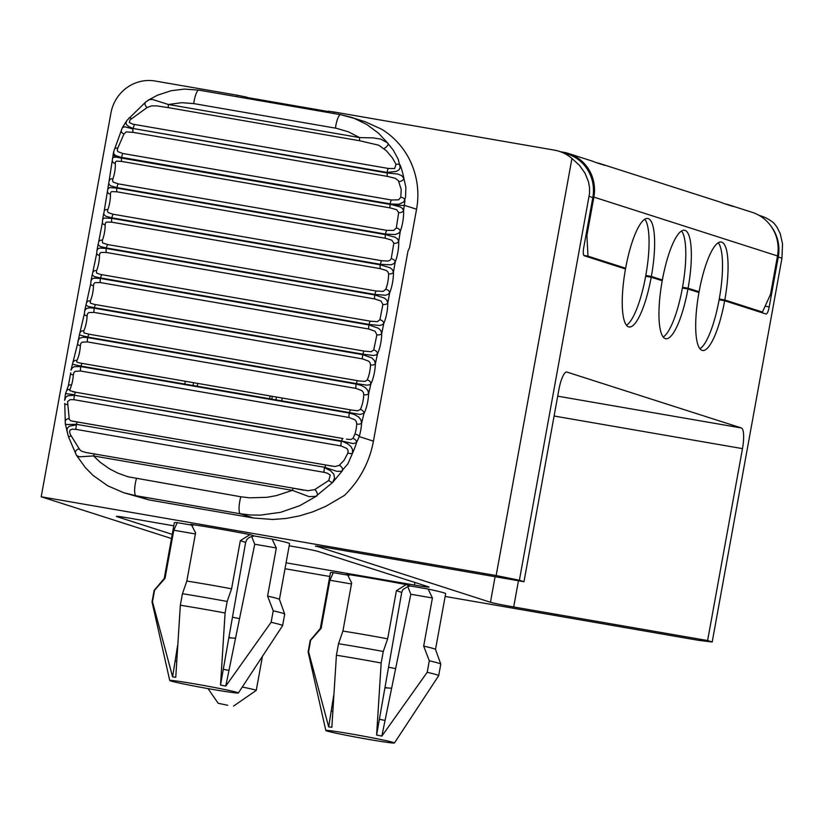 <?xml version="1.0" encoding="UTF-8"?>
<svg xmlns="http://www.w3.org/2000/svg" width="824" height="824" viewBox="0 0 824 824"><rect width="100%" height="100%" fill="white"/><g stroke="black" fill="none" stroke-linecap="round" stroke-linejoin="round"><path stroke-width="1.24" d="M699.916 348.789A54.642 13.38 99.8 0 0 719.105 299.792L724.667 300.75L765.98 313.996A7.807 1.916 -80.2 0 0 766.042 314.006A7.807 1.916 -80.2 0 0 769.214 306.899L778.278 257.006A39.037 37.822 107.8 0 0 771.048 226.24M663.196 337.026A54.642 13.38 99.8 0 0 682.385 288.029L687.937 288.987L698.958 292.52A54.642 13.38 99.8 0 0 702.491 350.478A54.642 13.38 99.8 0 0 724.667 300.75M626.467 325.253A54.642 13.38 99.8 0 0 645.656 276.256L651.207 277.224L662.228 280.747A54.642 13.38 99.8 0 0 665.761 338.716A54.642 13.38 99.8 0 0 687.937 288.987M566.613 372.026L566.933 372.077A19.518 4.779 99.8 0 0 566.778 372.036A19.518 4.779 99.8 0 0 558.857 389.793L523.982 581.713L519.388 580.24L589.531 193.516L589.531 187.635L588.48 181.733L584.999 173.153L579.396 165.263L571.949 158.465A39.037 37.822 -72.2 0 0 559.166 151.307L567.437 153.954A39.037 37.822 107.8 0 1 592.817 197.585L583.742 247.488A7.807 1.916 99.8 0 0 584.185 255.749L625.509 268.984A54.642 13.38 99.8 0 0 629.042 326.953A54.642 13.38 99.8 0 0 651.207 277.224M173.792 525.825L130.995 518.409A19.518 0.649 -169.7 0 0 116.38 516.391A19.518 0.649 -169.7 0 0 116.936 516.658L172.237 534.374M519.388 580.24L496.151 575.543L41.2 496.779L110.952 112.95A39.037 37.822 -72.2 0 1 155.221 81.03L237.261 95.224L246.561 97.108L251.279 99.189M193.558 382.686L193.043 385.508M286.082 562.833L414.431 585.061A19.518 0.649 10.3 0 0 429.047 587.079A19.518 0.649 10.3 0 0 428.49 586.812L318.311 551.514A19.518 0.649 -169.7 0 0 295.074 546.817L289.183 545.797M328.137 112.497L328.374 111.209L334.214 112.013L554.233 150.102A39.037 37.822 -72.2 0 1 559.166 151.307M333.689 695.446L331.197 711.102A36.647 1.215 10.3 0 1 332.711 711.287M401.721 592.404L379.38 719.28A36.647 1.215 10.3 0 1 385.055 720.434L381.852 736.1L427.203 672.302L429.294 660.786L423.67 646.098L432.415 597.977L410.816 594.238L407.756 586.554L402.946 589.541L401.721 592.404L396.406 590.695L387.661 638.816A58.545 1.936 -169.7 0 0 342.908 631.071L351.652 582.949L347.398 574.493L346.667 574.307L348.099 574.771M410.816 594.238L385.055 720.434M177.603 645.439L172.597 676.895A36.369 1.205 10.3 0 1 175.77 677.287L180.332 605.238A66.353 2.194 10.3 0 1 225.086 612.984L227.177 601.469L231.575 588.81L240.32 540.688L245.634 542.398L220.523 685.032A36.369 1.205 10.3 0 1 225.766 686.093L228.969 670.427A36.647 1.215 -169.7 0 0 223.294 669.273M245.634 542.398L246.86 539.535L249.054 537.567L251.67 536.558L254.729 544.231L228.969 670.427M351.941 734.091A34.876 1.154 -169.7 0 0 325.83 730.507A34.876 1.154 -169.7 0 0 359.944 737.861A34.876 1.154 -169.7 0 0 394.449 742.97A34.876 1.154 -169.7 0 0 351.941 734.091M310.205 640.413A66.353 2.194 10.3 0 1 310.226 640.372A66.353 2.194 10.3 0 1 310.669 640.248L308.578 651.763A66.353 2.194 -169.7 0 0 308.114 651.928A66.353 2.194 -169.7 0 0 308.114 651.959L310.205 640.413M394.449 742.97L438.677 675.69A66.353 2.194 -169.7 0 0 438.687 675.659A66.353 2.194 -169.7 0 0 427.203 672.302M381.852 736.1A36.369 1.205 -169.7 0 0 376.609 735.039L379.38 719.28M308.578 651.763L328.683 726.902A36.369 1.205 -169.7 0 1 331.856 727.293L336.419 655.245A66.353 2.194 -169.7 0 1 357.791 658.798A66.353 2.194 -169.7 0 1 381.172 662.99L376.609 735.039M435.515 649.456A58.545 1.936 -169.7 0 0 435.515 649.415A58.545 1.936 -169.7 0 0 423.67 646.098M429.294 660.786A66.353 2.194 10.3 0 1 440.778 664.103A66.353 2.194 10.3 0 1 440.778 664.144L438.687 675.659M321.133 628.341A58.545 1.936 -169.7 0 0 320.32 628.485L330.445 572.721A58.545 1.936 10.3 0 1 333.339 572.639L329.878 580.23L321.133 628.341L310.669 640.248M328.683 726.902L331.197 711.102M212.262 689.348A34.876 1.154 10.3 0 1 169.744 680.5A34.876 1.154 10.3 0 1 204.27 685.578A34.876 1.154 10.3 0 1 238.373 692.974A34.876 1.154 10.3 0 1 212.262 689.348M176.624 661.281A36.647 1.215 -169.7 0 0 175.11 661.095M154.582 590.241A66.353 2.194 -169.7 0 0 154.139 590.375A66.353 2.194 -169.7 0 0 154.119 590.406L152.028 601.922A66.353 2.194 10.3 0 1 152.028 601.922A66.353 2.194 10.3 0 1 152.492 601.757L154.582 590.241L165.047 578.335A58.545 1.936 10.3 0 0 164.233 578.479A58.545 1.936 10.3 0 1 164.233 578.479L154.139 590.375M172.597 676.895L152.492 601.757M225.766 686.093L271.117 622.295A66.353 2.194 10.3 0 1 282.601 625.653A66.353 2.194 10.3 0 1 282.591 625.684L284.692 614.138A66.353 2.194 -169.7 0 0 284.692 614.096A66.353 2.194 -169.7 0 0 273.218 610.78L267.584 596.092A58.545 1.936 10.3 0 1 279.429 599.409L284.692 614.096M220.523 685.032L225.086 612.984M227.177 601.469A66.353 2.194 -169.7 0 0 182.434 593.723L186.832 581.064A58.545 1.936 10.3 0 1 231.575 588.81M180.332 605.238L182.434 593.723M240.32 540.688L250.002 534.591A58.545 1.936 -169.7 0 0 190.581 524.301L191.312 524.486L195.576 532.943L186.832 581.064M192.991 525.362L177.253 522.643L173.792 530.223L165.047 578.335M333.339 572.639L349.077 575.368M336.419 655.245L338.51 643.729A66.353 2.194 10.3 0 1 383.263 651.475L381.172 662.99M338.51 643.729L342.908 631.071M387.661 638.816L383.263 651.475M396.406 590.695L406.088 584.597L410.445 585.988L407.756 586.554M346.667 574.307A58.545 1.936 10.3 0 1 406.088 584.597M410.445 585.988L428.13 589.057L432.415 597.977M428.13 589.057A58.545 1.936 10.3 0 1 445.65 593.661L435.515 649.436L440.778 664.103M445.145 596.452L698.144 640.258L712.194 642.009L707.61 640.536L513.692 606.969A19.518 0.649 10.3 0 1 490.455 602.272L316.066 546.075M759.017 215.332L761.16 216.022A39.037 37.822 -72.2 0 1 773.942 223.18L776.826 226.847L780.174 233.48L782.553 243.914L781.955 258.18L778.278 257.006M566.933 372.077L741.384 427.965A19.518 4.779 -80.2 0 1 742.486 448.627L707.61 640.536M227.723 705.282L218.206 703.305L227.723 705.282M233.563 706.096L256.233 690.409A27.326 0.906 -169.7 0 0 256.254 690.388A27.326 0.906 -169.7 0 0 242.266 687.041M271.117 622.295L273.218 610.78M275.958 399.856L276.462 397.044M279.429 599.429L289.574 543.655A58.545 1.936 -169.7 0 0 272.044 539.051L254.358 535.981L251.67 536.558M267.584 596.092L276.328 547.97L272.044 539.051M250.002 534.591L254.358 535.981M190.581 524.301L192.013 524.764M177.253 522.643A58.545 1.936 -169.7 0 0 174.358 522.715L164.223 578.489M523.982 581.713L330.063 548.145A19.518 0.649 -169.7 0 0 315.458 546.127A19.518 0.649 -169.7 0 0 316.014 546.384M41.2 496.779L171.485 538.525M329.755 576.481L285.011 568.735M571.949 158.465L496.151 575.543M712.194 642.009L781.955 258.18M76.364 455.157L85.469 467.774L93.174 475.51L107.79 485.82L123.755 492.731L149.175 499.952L253.586 518.028L272.785 519.47L286.103 518.461L299.545 515.886L312.904 511.807L325.923 506.276L344.329 495.492A97.582 94.554 107.8 0 0 373.437 441.149L407.962 251.155L409.579 247.612L416.563 209.224A78.064 75.643 -72.2 0 0 381.605 129.203L365.609 121.911M197.204 386.229L197.719 383.407M272.301 396.323L271.786 399.135M269.592 398.754L270.107 395.942M114.464 149.628A3.904 2.081 23.1 0 1 114.557 148.969A3.904 2.081 23.1 0 1 117.739 148.227L117.245 150.112L117.925 151.657L122.961 153.522L391.452 199.995L398.589 199.841L400.804 197.224A3.904 2.194 15.5 0 1 404.975 199.913A78.744 77.621 72.6 0 1 404.337 205.31A11.711 1.102 -171.5 0 1 390.143 204.002L398.857 204.239L403.822 201.932L405.532 197.41L405.872 187.336L403.842 178.221L401.504 175.533L397.652 173.998L387.28 173.009L387.084 172.453A3.904 0.958 99.8 0 1 388.351 168.457L394.634 168.57L396.025 164.409L392.595 158.167L386.374 150.751L378.741 145.209L359.923 140.801A3.904 0.958 -80.2 0 1 359.594 137.587L348.521 131.85L336.347 128.286L193.764 103.597L181.919 102.691L168.384 104.483A3.904 0.958 99.8 0 0 168.714 107.707L156.766 105.884L151.575 105.884L147.125 107.522L129.893 120.026L129.358 122.549L132.819 124.166L388.351 168.457M68.361 386.24A3.904 1.7 16.9 0 1 68.361 385.735L65.559 393.573L74.541 394.748A3.904 0.958 -80.2 0 1 75.88 392.276L343.011 438.523A3.904 0.958 99.8 0 0 342.959 438.512A3.904 0.958 99.8 0 0 341.61 440.984L353.094 443.57L356.524 442.715A103.391 99.107 168.6 0 1 352.507 453.231L347.893 463.84L341.476 471.266L336.748 471.318L324.924 467.342A3.904 0.958 99.8 0 1 326.211 465.055L334.987 466.508L339.261 465.395A3.904 2.833 47.9 0 1 342.413 470.741L332.628 482.483L315.788 496.347L309.021 496.604L292.386 490.362A3.904 0.958 99.8 0 1 293.622 488.251M346.451 439.141L350.663 439.553L352.919 438.461A3.904 3.172 34.6 0 1 356.524 442.715L359.223 436.596A15.615 3.821 99.8 0 0 361.602 423.196A597.204 146.178 99.8 0 0 363.981 413.421L359.913 414.441L349.479 412.587A585.493 143.314 -80.2 0 1 349.355 413.071L354.248 414.431L358.79 417.078L360.861 419.787L361.602 423.196A3.904 1.597 3.3 0 1 356.741 424.02L356.287 421.497L354.897 419.797L349.036 417.48A3.904 0.958 -80.2 0 1 349.355 413.071L80.865 366.598A3.904 0.958 99.8 0 0 80.536 371.006L75.077 371.367L73.861 372.623L73.326 374.961A11.711 2.863 -80.2 0 1 71.544 385.014L69.7 390.576L75.829 392.276M339.261 465.395L344.216 460.122L347.852 453.025A3.904 1.411 15 0 0 352.507 453.231L352.507 449.513L350.849 446.351L347.543 443.734L341.61 440.984L74.479 395.242A3.904 0.958 99.8 0 0 74.088 399.722L70.164 399.619L67.558 401.628L69.278 419.282L70.648 420.755L77.549 422.032M303.397 490.146L293.766 488.333A3.904 0.958 99.8 0 0 293.632 488.251L307.929 490.713L314.675 489.621A3.904 2.091 61.3 0 1 316.983 492.701A3.904 2.091 61.3 0 1 316.983 495.852L299.792 505.678L280.562 512.332L260.394 515.124L250.362 514.99L240.423 513.805A11.711 2.863 99.8 0 1 240.855 496.779L249.6 497.83L266.811 497.325L276.225 495.657L292.386 490.362L93.503 455.929A3.904 0.958 -80.2 0 1 94.739 453.818A3.904 0.958 -80.2 0 1 94.894 453.9M76.498 455.384L68.485 436.813L66.888 430.695L67.496 428.068L69.226 426.276L76.488 424.824A3.904 0.958 99.8 0 0 76.024 429.376L72.316 429.17L70.164 429.984L69.515 431.549L70.287 434.403L79.753 449.688L81.617 451.243L85.984 452.51M328.745 480.485L330.249 475.046L327.396 473.213L324.069 472.317A3.904 0.958 -80.2 0 1 324.532 467.764L330.414 470.617L333.823 474.181L334.554 478.126L332.628 482.483A3.904 1.082 38 0 1 328.745 480.485L314.675 489.621M331.835 466.116L326.314 465.097A3.904 0.958 99.8 0 0 326.222 465.055L77.652 422.022A3.904 0.958 -80.2 0 0 76.354 424.308L66.579 424.535L65.302 423.866L68.485 436.813L71.049 435.875M75.973 454.127A3.904 3.059 -22.1 0 1 75.52 453.354A3.904 3.059 -22.1 0 1 79.125 448.843M240.855 496.779L127.905 476.756L117.997 473.203L109.468 468.825L100.229 462.295L93.503 455.929L79.413 456.815L76.529 455.435M347.852 453.025L348.119 450.666L346.956 448.493L341.023 445.938A3.904 0.958 -80.2 0 1 341.424 441.458L74.479 395.242L67.784 395.757L65.704 397.312L64.653 400.289L65.549 393.367M65.302 423.866L64.777 403.42A3.904 1.082 -5 0 0 64.684 403.709A3.904 1.082 -5 0 0 67.455 404.491M72.728 421.26L77.652 422.022A3.904 0.958 -80.2 0 1 77.755 422.063L326.119 465.055M65.323 421.373A3.904 3.286 6.9 0 1 69.216 418.644M121.643 157.528L115.556 155.52L113.97 154.109L113.63 151.843L113.073 155.169A11.711 1.102 -171.5 0 0 121.643 157.528A585.493 143.314 -80.2 0 1 121.591 157.899A3.904 0.958 99.8 0 0 121.777 161.453L116.524 161.113L115.442 161.947L115.278 163.492A11.711 2.863 -80.2 0 1 112.878 178.921L112.548 180.909L113.269 182.135L118.296 183.876L386.796 230.36L393.707 230.421L396.293 227.98A3.904 2.328 20.6 0 1 400.351 231.122L398.497 233.316L395.149 234.541L385.478 234.078A585.493 143.314 -80.2 0 1 385.395 234.593L395.18 237.271L397.57 238.991L398.692 241.381A597.204 146.178 99.8 0 0 400.351 231.122A15.615 3.821 99.8 0 0 403.554 210.553A597.204 146.178 99.8 0 0 404.337 205.31L416.563 209.224M121.303 130.408A3.904 2.884 14.4 0 0 123.971 133.982L117.739 148.227M112.517 161.185A3.904 2.719 -4.4 0 0 115.278 163.492M118.296 183.876A3.904 0.958 -80.2 0 0 116.977 187.604L110.869 185.905L109.252 184.679L108.768 183.165L112.589 158.414L113.496 157.353L116.174 157.147L392.574 204.826L400.361 207.009L402.369 208.359L403.554 210.553A3.904 2.719 -4.4 0 1 398.692 212.561L396.622 209.698L390.277 207.926A3.904 0.958 -80.2 0 1 390.092 204.373A585.493 143.314 -80.2 0 0 390.143 204.002M109.489 180.765A3.904 2.328 20.6 0 1 109.571 180.003A3.904 2.328 20.6 0 1 112.878 178.921M108.82 182.691L107.759 189.242L109.479 187.584L116.895 188.109A3.904 0.958 99.8 0 0 117.008 191.827L111.734 191.601L110.684 192.383L110.406 194.176A11.711 2.863 -80.2 0 1 107.81 209.605L107.47 211.48L108.191 212.623L113.228 214.25L381.728 260.734L388.011 261.064L390.102 260.219L391.225 258.664A3.904 2.472 21.8 0 1 395.232 261.95L393.676 263.752L391.009 264.823L380.389 264.298A585.493 143.314 -80.2 0 1 380.297 264.813L390.03 267.728L392.368 269.623L393.429 272.198A597.204 146.178 99.8 0 0 395.232 261.95A15.615 3.821 99.8 0 0 398.692 241.381A3.904 2.575 -3 0 1 393.821 243.235L391.822 240.186L385.508 238.301A3.904 0.958 -80.2 0 1 385.395 234.593L116.895 188.109A585.493 143.314 -80.2 0 0 116.977 187.604L385.478 234.078A3.904 0.958 99.8 0 1 386.796 230.36M107.656 191.92A3.904 2.575 -3 0 0 110.406 194.176M104.473 210.759A3.904 2.472 21.8 0 1 107.81 209.605M113.228 214.25A3.904 0.958 -80.2 0 0 111.889 217.824L105.771 216.249L103.69 214.292L107.759 189.242M107.769 244.563A3.904 0.958 -80.2 0 0 106.409 247.962L100.281 246.52L98.138 244.594L102.392 222.614A3.904 2.431 -1.8 0 0 105.142 224.839A11.711 2.863 -80.2 0 1 102.341 240.227L102.557 242.905L107.769 244.563L376.269 291.037L383.16 291.366L385.756 289.286A3.904 2.627 23.1 0 1 389.701 292.716L388.156 294.343L385.508 295.229L374.91 294.446A585.493 143.314 -80.2 0 1 374.817 294.961L384.489 298.092L386.786 300.163L387.785 302.923A597.204 146.178 99.8 0 0 389.701 292.716A15.615 3.821 99.8 0 0 393.429 272.198A3.904 2.431 -1.8 0 1 388.557 273.898L388.022 272.023L386.353 270.499L380.338 268.665A3.904 0.958 -80.2 0 1 380.297 264.813L111.796 218.339A3.904 0.958 99.8 0 0 111.837 222.192L106.533 222.068L105.379 223.098L105.142 224.839M102.392 222.614L102.65 219.472L104.112 218.072L111.796 218.339A585.493 143.314 -80.2 0 0 111.889 217.824L380.389 264.298A3.904 0.958 99.8 0 1 381.728 260.734M98.993 241.442A3.904 2.627 23.1 0 1 102.341 240.227M98.169 243.976L96.944 250.496L98.035 248.714L99.982 248.065L106.317 248.477A3.904 0.958 99.8 0 0 106.286 252.463L100.95 252.443L99.848 253.401L99.488 255.399A11.711 2.863 -80.2 0 1 96.501 270.705L96.573 273.053L100.363 274.423L370.44 321.195L377.32 321.659L379.916 319.764A3.904 2.76 24.5 0 1 383.799 323.327L382.264 324.78L379.627 325.48L369.07 324.429A585.493 143.314 -80.2 0 1 368.967 324.934L378.577 328.302L380.822 330.537L381.759 333.473A597.204 146.178 99.8 0 0 383.799 323.327A15.615 3.821 99.8 0 0 387.785 302.923A3.904 2.276 -0.6 0 1 382.903 304.458L381.038 301.059L374.776 298.947A3.904 0.958 -80.2 0 1 374.817 294.961L106.317 248.477A585.493 143.314 -80.2 0 0 106.409 247.962L374.91 294.446A3.904 0.958 99.8 0 1 376.269 291.037M101.949 274.711A3.904 0.958 -80.2 0 0 100.569 277.946L94.42 276.627L92.247 274.969L96.738 253.256A3.904 2.276 -0.6 0 0 99.488 255.399M93.122 271.961A3.904 2.76 24.5 0 1 96.501 270.705M92.267 274.433L90.97 280.891L92.123 278.934L94.101 278.162L100.466 278.461A3.904 0.958 99.8 0 0 100.363 282.56L94.997 282.642L93.864 283.683L93.462 285.774A11.711 2.863 -80.2 0 1 90.3 300.956L90.372 303.108L94.183 304.344L364.249 351.117L371.119 351.714L373.705 350.015A3.904 2.894 26 0 1 377.536 353.702L376.002 354.979L373.396 355.484L362.869 354.166A585.493 143.314 -80.2 0 1 362.756 354.67L371.892 357.946L374.498 360.654L375.373 363.755A597.204 146.178 99.8 0 0 377.536 353.702A15.615 3.821 99.8 0 0 381.759 333.473A3.904 2.111 0.5 0 1 376.877 334.832L375.085 331.269L368.853 329.044A3.904 0.958 -80.2 0 1 368.967 324.934L100.466 278.461A585.493 143.314 -80.2 0 0 100.569 277.946L369.07 324.429A3.904 0.958 99.8 0 1 370.44 321.195M90.887 283.116A3.904 2.111 0.5 0 0 90.712 283.734L90.97 280.891M90.712 283.765A3.904 2.111 0.5 0 0 93.462 285.774M86.901 302.243A3.904 2.894 26 0 1 90.3 300.956M95.759 304.633A3.904 0.958 -80.2 0 0 94.369 307.682L88.199 306.487L85.995 305.117L90.712 283.734M84.501 313.398A3.904 1.947 1.5 0 0 84.326 313.944L84.779 310.504L86.417 308.537L89.713 307.805L94.266 308.186A3.904 0.958 99.8 0 0 94.08 312.409L88.693 312.584L87.437 313.892L87.076 315.88A11.711 2.863 -80.2 0 1 83.739 330.887L83.976 332.947L89.229 334.235L359.377 380.997L365.125 381.378L367.154 379.957A3.904 3.018 27.7 0 1 370.924 383.768L369.409 384.849L366.814 385.168L356.329 383.582A585.493 143.314 -80.2 0 1 356.215 384.077L361.118 385.385L365.289 387.548L367.844 390.432L368.647 393.687A597.204 146.178 99.8 0 0 370.924 383.768A15.615 3.821 99.8 0 0 375.373 363.755A3.904 1.947 1.5 0 1 370.491 364.939L370.079 362.817L368.771 361.221L362.581 358.893A3.904 0.958 -80.2 0 1 362.756 354.67L94.266 308.186A585.493 143.314 -80.2 0 0 94.369 307.682L362.869 354.166A3.904 0.958 99.8 0 1 364.249 351.117M84.326 313.975A3.904 1.947 1.5 0 0 87.076 315.88M80.35 332.196A3.904 3.018 27.7 0 1 83.739 330.887M89.229 334.235A3.904 0.958 -80.2 0 0 87.838 337.098L79.403 334.935L84.326 313.944M79.413 334.565L77.775 343.33A3.904 1.772 2.4 0 0 77.6 343.814L78.126 340.281L79.815 338.128L83.152 337.263L87.725 337.593A3.904 0.958 99.8 0 0 87.468 341.919L82.05 342.187L80.855 343.381L80.361 345.637A11.711 2.863 -80.2 0 1 76.859 360.438L76.725 362.014L79.361 362.91L351.786 410.084L357.709 410.795L360.273 409.497A3.904 3.131 29.7 0 1 363.981 413.421A15.615 3.821 99.8 0 0 368.647 393.687A3.904 1.772 2.4 0 1 363.775 394.696L363.405 392.502L361.86 390.617L355.968 388.392A3.904 0.958 -80.2 0 1 356.215 384.077L87.725 337.593A585.493 143.314 -80.2 0 0 87.838 337.098L356.329 383.582A3.904 0.958 99.8 0 1 357.729 380.719M77.6 343.845A3.904 1.772 2.4 0 0 80.361 345.637M73.47 361.736A3.904 3.131 29.7 0 1 76.859 360.438M81.494 363.291L82.379 363.446A3.904 0.958 -80.2 0 0 80.979 366.103L72.46 364.239L77.6 343.814M71.544 385.014A3.904 1.7 16.9 0 0 68.361 385.735L70.73 372.839A3.904 1.597 3.3 0 0 70.565 373.262A3.904 1.597 3.3 0 0 73.326 374.961M72.481 364.053L70.988 370.182L72.306 367.792L74.397 366.649L80.865 366.598A585.493 143.314 -80.2 0 0 80.979 366.103L349.479 412.587A3.904 0.958 99.8 0 1 350.869 409.919L82.369 363.436M66.435 390.957A3.904 3.244 27.7 0 1 69.927 389.464M376.877 334.832L373.705 350.015M382.903 304.458L379.916 319.764M398.692 212.561L396.293 227.98M393.821 243.235L391.225 258.664M72.677 391.74L75.88 392.276A3.904 0.958 -80.2 0 1 75.932 392.296L342.908 438.502M122.343 127.71L124.785 126.762L132.973 128.987A3.904 0.958 99.8 0 0 133.231 132.386L126.144 131.881L123.971 133.982M400.804 197.224L401.206 189.407L398.332 180.549L395.098 178.262L387.538 176.408A3.904 0.958 -80.2 0 1 387.28 173.009L133.303 128.523A3.904 0.958 -80.2 0 1 134.57 124.527M129.059 118.059A3.904 1.112 44.6 0 1 129.172 117.781A3.904 1.112 44.6 0 1 131.418 118.605M133.303 128.523L128.812 126.597L126.525 124.712L125.928 122.858L126.906 120.417L145.663 102.042L149.309 99.683L152.461 99.447L168.384 104.483L359.594 137.587L373.087 137.865L380.75 139.122L387.321 142.727L393.367 150.277L398.26 159.382L400.217 167.478L399.074 169.754L396.313 171.413L387.084 172.453L133.303 128.523M396.025 164.409A3.904 1.998 -13.8 0 1 400.134 164.985A79.557 78.084 73.9 0 1 403.842 178.221A3.904 2.441 -20.9 0 1 398.96 181.589M384.005 148.536A3.904 1.524 -42 0 0 387.095 146.126A3.904 1.524 -42 0 0 388.166 143.551L378.618 133.292L367.01 124.62L354.413 118.44L340.642 114.66A11.711 2.863 99.8 0 0 335.471 128.132M76.354 424.308L324.924 467.342L76.354 424.308M136.434 478.703A11.711 2.863 99.8 0 0 136.001 495.729L123.796 492.742M199.037 90.156L340.745 114.691L350.633 117.111M352.919 438.461L354.959 434.073A3.904 1.7 16.9 0 1 359.223 436.596L373.437 441.149M146.27 101.682A3.904 2.678 48.3 0 0 145.59 102.104A3.904 2.678 48.3 0 0 147.125 107.522M718.281 242.75A54.642 13.38 -80.2 0 1 719.249 299.03L724.626 300.75M681.561 230.988A54.642 13.38 -80.2 0 1 682.519 287.257L687.896 288.977M644.832 219.225A54.642 13.38 -80.2 0 1 645.789 275.494L651.166 277.214M620.132 267.264L625.643 268.222L587.996 256.161L583.825 255.43M645.789 275.494L651.351 276.452A54.642 13.38 99.8 0 0 647.819 218.494A54.642 13.38 99.8 0 0 625.643 268.222M656.852 279.027L662.372 279.985L651.351 276.452M596.916 162.843A39.037 37.822 107.8 0 1 600.995 163.904A39.037 37.822 107.8 0 1 604.929 165.418L595.391 162.359A39.037 37.822 -72.2 0 0 591.467 160.845L568.488 153.491A39.037 37.822 -72.2 0 0 563.554 152.275L560.557 151.75M600.995 163.904L719.61 201.901A39.037 37.822 107.8 0 1 723.544 203.415L733.082 206.474A39.037 37.822 -72.2 0 0 729.147 204.96A39.037 37.822 -72.2 0 0 725.069 203.899M756.926 311.091L762.447 312.049L770.522 294.322L777.506 255.945A39.037 37.822 -72.2 0 0 752.116 212.314L729.147 204.96M719.249 299.03L724.801 299.988A54.642 13.38 99.8 0 0 721.268 242.019A54.642 13.38 99.8 0 0 699.092 291.748L688.081 288.225A54.642 13.38 99.8 0 0 684.548 230.257A54.642 13.38 99.8 0 0 662.372 279.985M762.447 312.049L724.801 299.988M682.519 287.257L688.081 288.225M693.581 290.8L699.092 291.748M248.529 97.737L328.312 111.549M777.506 255.945L593.877 197.111A39.037 37.822 -72.2 0 0 568.488 153.491M585.957 235.334L586.894 235.499L587.996 256.161M593.877 197.111L586.894 235.499M251.042 99.148L251.145 98.581M246.561 97.108L246.335 98.334M237.261 95.224L236.993 96.717M185.276 381.255L184.772 384.077M765.115 306.198L769.214 306.899M414.905 582.465L414.431 585.061M333.947 113.506L334.214 112.013M329.878 580.23L351.467 583.969M173.792 530.223L195.391 533.962M589.139 196.411L592.817 197.585M513.692 606.969L518.461 580.755M490.455 602.272L495.1 576.707M557.694 396.169L741.384 427.965M554.089 416.017L742.486 448.627M281.726 400.855L282.241 398.043M276.328 547.97L254.729 544.231M76.024 429.376L324.069 472.317M74.088 399.722L341.023 445.938M391.452 199.995A3.904 0.958 99.8 0 0 390.164 203.858L121.674 157.384A3.904 0.958 -80.2 0 1 122.961 153.522M94.08 312.409L362.581 358.893M370.491 364.939A11.711 2.863 -80.2 0 1 367.154 379.957M363.775 394.696A11.711 2.863 -80.2 0 1 360.273 409.497M228.835 637.786A17.562 0.577 -169.7 0 0 228.928 637.261M239.557 618.649A37.08 1.226 -169.7 0 0 232.461 617.217M80.536 371.006L349.036 417.48M106.286 252.463L374.776 298.947M121.777 161.453L390.277 207.926M87.468 341.919L355.968 388.392M100.363 282.57L368.853 329.044M111.837 222.192L380.338 268.665M117.008 191.827L385.508 238.301M133.231 132.386L387.538 176.408M168.714 107.707L359.923 140.801M149.175 499.952L136.001 495.729L240.423 513.805L253.586 518.028M147.846 100.374L157.425 95.224L171.155 90.722L184.525 89.085L198.934 90.135A11.711 2.863 99.8 0 0 193.764 103.597M356.741 424.02A11.711 2.863 -80.2 0 1 354.959 434.073M385.756 289.286A11.711 2.863 99.8 0 0 388.557 273.898M385.014 687.268A17.562 0.577 10.3 0 1 384.921 687.793M388.547 667.224A37.08 1.226 10.3 0 1 395.633 668.655M325.83 730.507L308.114 651.959M238.373 692.974L282.591 625.684M169.744 680.5L152.028 601.953M320.32 628.485L310.226 640.372M218.206 703.305L208.008 688.596M262.444 656.337L256.254 690.388M293.632 488.251L85.974 452.51M126.906 120.417L122.292 127.782L113.63 151.843M96.738 253.256L96.944 250.496M235.561 638.188L228.825 637.827M198.934 90.135L340.642 114.66M112.569 158.558L113.073 155.169M102.547 219.915L103.69 213.365M84.635 311.029L86.015 304.664M365.66 121.931L350.643 117.121M391.647 688.194L384.911 687.834"/></g></svg>

